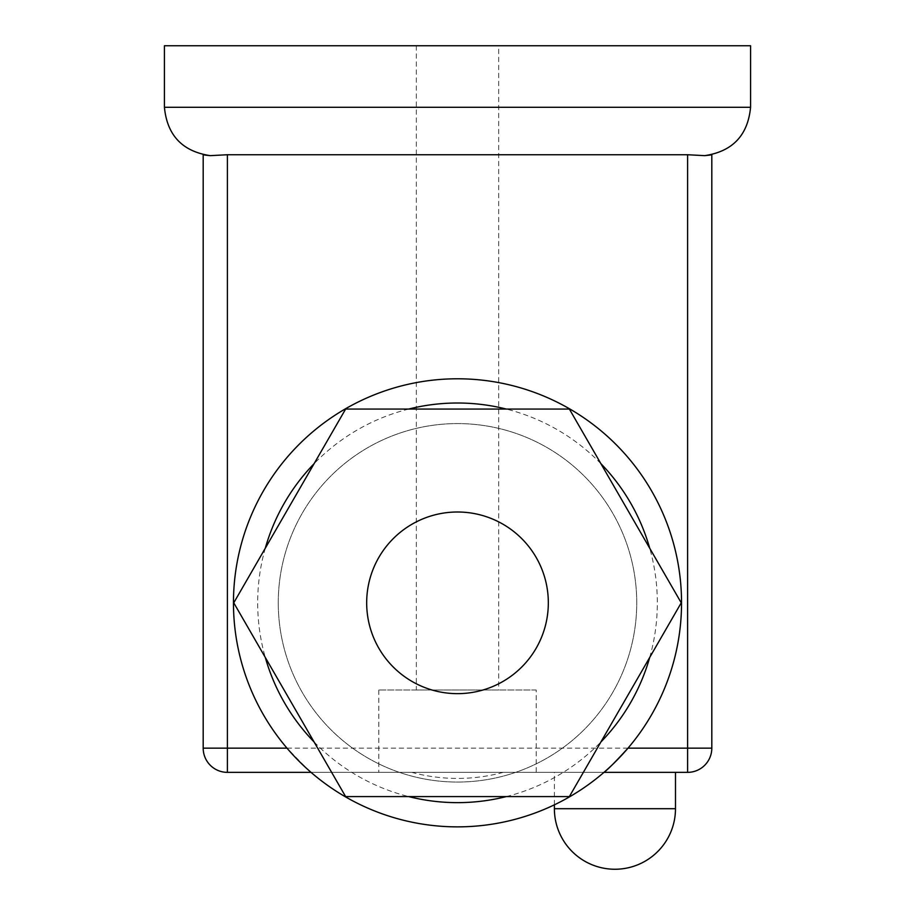 <?xml version="1.0" encoding="UTF-8"?>
<svg xmlns="http://www.w3.org/2000/svg" width="915" height="915" viewBox="0 0 915 915"><rect width="100%" height="100%" fill="white"/><g stroke="black" fill="none" stroke-linecap="round" stroke-linejoin="round"><path stroke-width="0.69" stroke-dasharray="4.58 3.43" d="M675.487 772.363L554.387 772.363L675.487 772.363M554.387 804.834L554.387 772.363M536.213 690.013L378.787 690.013L536.213 690.013L536.213 772.363L378.787 772.363L536.213 772.363M378.787 690.013L378.787 772.363M498.675 45.75L416.325 45.75L498.675 45.75L498.675 690.013L416.325 690.013L498.675 690.013M416.325 45.75L416.325 690.013M457.5 693.65A90.825 90.825 0 0 0 548.325 602.825A90.825 90.825 0 0 0 457.5 512A90.825 90.825 0 0 0 366.675 602.825A90.825 90.825 0 0 0 457.5 693.65M278.263 602.825A179.237 179.237 0 0 0 457.5 782.051A179.237 179.237 0 0 0 636.737 602.825A179.237 179.237 0 0 0 457.5 423.588A179.237 179.237 0 0 0 278.263 602.825A179.237 179.237 0 0 0 457.5 782.051A179.237 179.237 0 0 0 636.737 602.825A179.237 179.237 0 0 0 457.5 423.588A179.237 179.237 0 0 0 278.263 602.825M628.01 748.15A224.038 224.038 0 0 0 457.5 378.787A224.038 224.038 0 0 0 286.99 748.15L308.206 769.87M704.722 155.653C732.583 151.444 747.864 135.328 750.575 107.284L750.575 45.75L164.425 45.75L164.425 107.284C167.136 135.328 182.417 151.444 210.278 155.653L203.187 154.738L203.187 748.15L227.4 748.15L227.4 154.738L687.6 154.738L687.6 748.15L227.4 748.15L227.4 772.363L687.6 772.363L687.6 748.15L711.813 748.15L711.813 154.738L704.722 155.653L687.6 154.738M603.957 772.363L311.043 772.363A224.038 224.038 0 0 0 603.957 772.363A224.038 224.038 0 0 1 311.043 772.363M569.37 409.062L345.63 409.062L233.76 602.825L345.63 796.588L569.37 796.588L681.24 602.825L569.37 409.062M227.4 772.363A24.225 24.225 0 0 1 203.187 748.15A24.225 24.225 0 0 0 227.4 772.363M711.813 748.15A24.225 24.225 0 0 1 687.6 772.363A24.225 24.225 0 0 0 711.813 748.15M265.281 548.222A199.825 199.825 0 0 0 265.281 657.428M314.108 741.985A199.825 199.825 0 0 0 408.685 796.588M506.315 796.588A199.825 199.825 0 0 0 600.892 741.985M649.719 657.428A199.825 199.825 0 0 0 649.719 548.222M600.892 463.665A199.825 199.825 0 0 0 506.315 409.062M408.685 409.062A199.825 199.825 0 0 0 314.108 463.665M750.575 107.284L164.425 107.284M503.216 772.363A175.6 175.6 0 0 1 411.784 772.363M675.487 808.7L554.387 808.7"/><path stroke-width="1.37" d="M554.387 804.834L554.387 808.7A60.55 60.55 0 0 0 614.937 869.25A60.55 60.55 0 0 0 675.487 808.7L675.487 772.363M681.538 602.825A224.038 224.038 0 0 1 457.5 826.863A224.038 224.038 0 0 1 233.462 602.825A224.038 224.038 0 0 1 457.5 378.787A224.038 224.038 0 0 1 681.538 602.825A224.038 224.038 0 0 0 457.5 378.787A224.038 224.038 0 0 0 233.462 602.825M457.5 693.65A90.825 90.825 0 0 0 548.325 602.825A90.825 90.825 0 0 0 457.5 512A90.825 90.825 0 0 0 366.675 602.825A90.825 90.825 0 0 0 457.5 693.65M308.206 769.87L311.043 772.363L227.4 772.363A24.225 24.225 0 0 1 203.187 748.15L203.187 154.738L204.994 155.081M710.017 155.07L711.813 154.738L711.813 748.15A24.225 24.225 0 0 1 687.6 772.363L603.957 772.363C607.88 769.504 615.898 761.429 628.01 748.15L687.6 748.15L687.6 154.738L227.4 154.738L210.278 155.653C182.417 151.444 167.136 135.328 164.425 107.284L164.425 45.75L750.575 45.75L750.575 107.284C747.864 135.328 732.583 151.444 704.722 155.653L709.914 155.093M569.37 409.062L345.63 409.062L233.76 602.825L345.63 796.588L569.37 796.588L681.24 602.825L569.37 409.062M205.086 155.093L210.278 155.653L227.4 154.738L227.4 748.15L286.99 748.15M687.6 154.738L704.722 155.653M554.387 808.7L675.487 808.7M265.281 657.428A199.825 199.825 0 0 0 314.108 741.985M408.685 796.588A199.825 199.825 0 0 0 506.315 796.588M600.892 741.985A199.825 199.825 0 0 0 649.719 657.428M649.719 548.222A199.825 199.825 0 0 0 600.892 463.665M506.315 409.062A199.825 199.825 0 0 0 408.685 409.062M314.108 463.665A199.825 199.825 0 0 0 265.281 548.222M164.425 107.284L750.575 107.284M227.4 772.363L227.4 748.15L203.187 748.15M711.813 748.15L687.6 748.15L687.6 772.363"/></g></svg>
